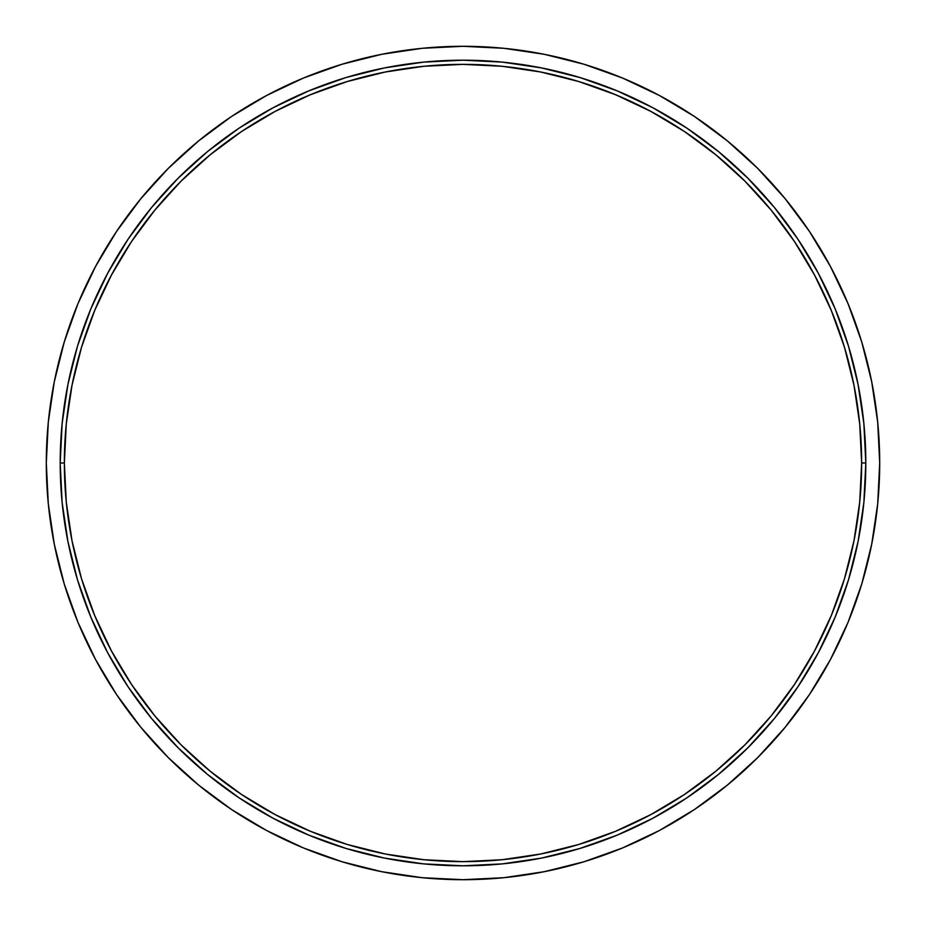 <?xml version="1.0" encoding="UTF-8"?>
<svg xmlns="http://www.w3.org/2000/svg" width="926" height="926" viewBox="0 0 926 926"><rect width="100%" height="100%" fill="white"/><g stroke="black" fill="none" stroke-linecap="round" stroke-linejoin="round"><path stroke-width="1.39" d="M865.81 463L861.643 463A398.643 398.643 0 0 1 463 861.643A398.643 398.643 0 0 1 64.357 463L60.19 463A402.81 402.81 0 0 0 463 865.81A402.81 402.81 0 0 0 865.81 463A402.81 402.81 0 0 1 463 865.81A402.81 402.81 0 0 1 60.19 463L62.135 502.482L67.934 541.583L77.529 579.931L90.852 617.144L107.752 652.888L128.077 686.791L151.621 718.541L178.174 747.826L207.459 774.379L239.209 797.923L273.112 818.248L308.856 835.148L346.069 848.471L384.417 858.066L423.518 863.865L463 865.81L502.482 863.865L541.583 858.066L579.931 848.471L617.144 835.148L652.888 818.248L686.791 797.923L718.541 774.379L747.826 747.826L774.379 718.541L797.923 686.791L818.248 652.888L835.148 617.144L848.471 579.931L858.066 541.583L863.865 502.482L865.81 463L863.865 423.518L858.066 384.417L848.471 346.069L835.148 308.856L818.248 273.112L797.923 239.209L774.379 207.459L747.826 178.174L718.541 151.621L686.791 128.077L652.888 107.752L617.144 90.852L579.931 77.529L541.583 67.934L502.482 62.135L463 60.19L423.518 62.135L384.417 67.934L346.069 77.529L308.856 90.852L273.112 107.752L239.209 128.077L207.459 151.621L178.174 178.174L151.621 207.459L128.077 239.209L107.752 273.112L90.852 308.856L77.529 346.069L67.934 384.417L62.135 423.518L60.19 463A402.81 402.81 0 0 1 463 60.19A402.81 402.81 0 0 1 865.81 463A402.81 402.81 0 0 0 463 60.19A402.81 402.81 0 0 0 60.19 463L64.357 463A398.643 398.643 0 0 1 463 64.357A398.643 398.643 0 0 1 861.643 463L865.81 463M879.7 463A416.7 416.7 0 0 1 463 879.7A416.7 416.7 0 0 1 46.3 463A416.7 416.7 0 0 1 463 46.3A416.7 416.7 0 0 1 879.7 463L877.698 503.848L871.69 544.291L861.759 583.959L847.985 622.469L830.495 659.428L809.474 694.512L785.109 727.35L757.653 757.653L727.35 785.109L694.512 809.474L659.428 830.495L622.469 847.985L583.959 861.759L544.291 871.69L503.848 877.698L463 879.7L422.152 877.698L381.709 871.69L342.041 861.759L303.531 847.985L266.572 830.495L231.488 809.474L198.65 785.109L168.347 757.653L140.891 727.35L116.526 694.512L95.505 659.428L78.016 622.469L64.241 583.959L54.31 544.291L48.302 503.848L46.3 463L48.302 422.152L54.31 381.709L64.241 342.041L78.016 303.531L95.505 266.572L116.526 231.488L140.891 198.65L168.347 168.347L198.65 140.891L231.488 116.526L266.572 95.505L303.531 78.016L342.041 64.241L381.709 54.31L422.152 48.302L463 46.3L503.848 48.302L544.291 54.31L583.959 64.241L622.469 78.016L659.428 95.505L694.512 116.526L727.35 140.891L757.653 168.347L785.109 198.65L809.474 231.488L830.495 266.572L847.985 303.531L861.759 342.041L871.69 381.709L877.698 422.152L879.7 463M64.357 463L66.278 423.923L72.02 385.228L81.523 347.285L94.707 310.441L111.433 275.08L131.538 241.524L154.85 210.098L181.114 181.114L210.098 154.85L241.524 131.538L275.08 111.433L310.441 94.707L347.285 81.523L385.228 72.02L423.923 66.278L463 64.357L502.077 66.278L540.772 72.02L578.715 81.523L615.558 94.707L650.92 111.433L684.476 131.538L715.902 154.85L744.886 181.114L771.15 210.098L794.462 241.524L814.567 275.08L831.293 310.441L844.477 347.285L853.98 385.228L859.722 423.923L861.643 463L859.722 502.077L853.98 540.772L844.477 578.715L831.293 615.558L814.567 650.92L794.462 684.476L771.15 715.902L744.886 744.886L715.902 771.15L684.476 794.462L650.92 814.567L615.558 831.293L578.715 844.477L540.772 853.98L502.077 859.722L463 861.643L423.923 859.722L385.228 853.98L347.285 844.477L310.441 831.293L275.08 814.567L241.524 794.462L210.098 771.15L181.114 744.886L154.85 715.902L131.538 684.476L111.433 650.92L94.707 615.558L81.523 578.715L72.02 540.772L66.278 502.077L64.357 463"/></g></svg>
